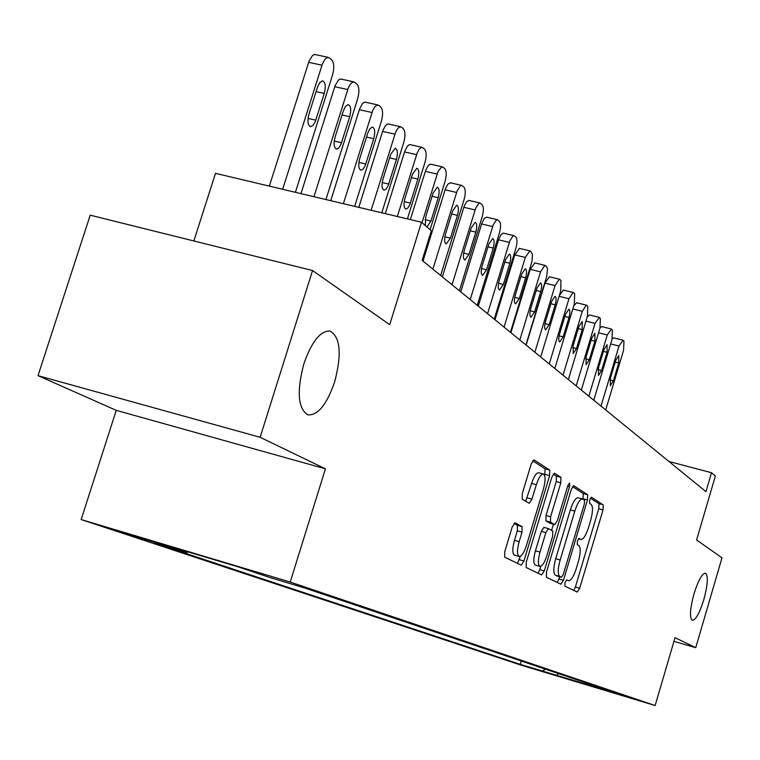 <?xml version="1.0" encoding="UTF-8"?>
<svg xmlns="http://www.w3.org/2000/svg" width="760" height="760" viewBox="0 0 760 760"><rect width="100%" height="100%" fill="white"/><g stroke="black" fill="none" stroke-linecap="round" stroke-linejoin="round"><path stroke-width="1.14" d="M564.984 582.597L564.88 586.121L577.267 592.068L579.69 588.24L603.041 509.912L603.25 504.868L591.451 497.201L589.731 499.786L589.598 503.405L591.156 504.393C593.085 506.644 592.885 512.097 590.548 520.752L588.582 527.355C585.941 535.458 583.376 539.495 580.896 539.448L579.082 538.441L577.381 541.111L577.267 544.683L578.854 545.575C580.839 547.675 580.659 553.071 578.322 561.744L576.346 568.366C573.619 576.697 570.988 580.811 568.452 580.707L566.732 579.87L564.984 582.597M334.628 382.005C341.981 353.913 340.404 336.908 329.897 330.99C320.283 330.828 311.6 341.781 303.848 363.859C296.628 391.419 297.948 408.415 307.781 414.827C317.756 415.701 326.705 404.757 334.628 382.005M703.808 599.659C707.778 584.792 708.358 575.966 705.536 573.202C702.145 573.372 698.297 580.26 693.994 593.873C690.033 608.741 689.434 617.576 692.208 620.35C695.637 620.207 699.504 613.311 703.808 599.659M117.221 531.059L153.909 542.156L117.221 531.059M515.1 522.823L512.221 526.946L504.764 551.636L504.716 557.222L521.17 565.126L523.934 561.003L549.622 475.655L549.746 470.098L533.957 459.857L531.259 463.885L522.3 493.544L522.225 499.225L529.236 503.281L531.952 499.225L536.332 484.709C538.707 477.546 541.072 473.974 543.419 474.012C545.633 475.712 545.633 480.728 543.419 489.069L526.461 545.414C523.972 552.9 521.503 556.567 519.052 556.415C516.971 554.658 517.009 549.746 519.165 541.661L522.034 532.152L522.111 526.604L514.89 522.766M673.958 641.345L695.751 647.681L722 557.811L696.587 539.98L715.35 476.045L711.503 472.729L705.954 491.644L422.142 260.385L431.328 230.736L421.486 222.233L215.498 173.337L193.838 240.968M260.129 437.285L38 375.659L116.251 410.352L325.432 468.834L260.129 437.285L312.559 270.531L389.709 324.672L421.486 222.233M325.432 468.834L290.216 582.046L655.139 705.536L521.854 665.408L81.159 519.555L290.216 582.046M695.751 647.681L675.032 637.678L655.139 705.536M546.506 572.033L546.392 577.239L560.928 584.221L563.454 580.308L587.48 499.928L587.66 494.731L573.714 485.688L571.244 489.525L546.506 572.033M541.642 574.959L526.205 567.539L526.29 562.153L551.874 477.109L554.458 473.176L560.947 477.375L560.804 482.828L550.611 516.771L550.487 522.149L554.771 524.59L557.336 520.657L567.834 485.688L569.572 482.99L569.534 486.789L544.293 570.95L541.642 574.959M38 375.659L90.212 215.166L312.559 270.531M546.069 672.486L521.122 664.857L546.069 672.486M598.718 687.135L599.231 688.132L621.851 694.944L304.104 587.784L270.588 577.761L237.88 566.779L151.648 540.996L186.846 552.71L154.546 543.048L520.239 664.354L542.327 671.004L545.519 669.199M599.231 688.132L542.327 671.004M116.251 410.352L81.159 519.555M711.503 472.729L668.933 461.481M521.236 661.01L520.239 664.354M188.176 551.912L186.846 552.71M558.667 673.635L556.216 675.63M573.8 590.406L575.396 587.014L598.747 508.734L598.947 503.69L590.378 498.151M582.948 499.158L583.253 493.534L572.517 486.59M557.394 582.521L559.731 576.783M561.469 577.277L563.255 574.55L584.402 503.804L584.525 500.166L582.549 498.959C580.042 498.95 577.448 503.006 574.788 511.138L560.167 559.987C557.774 568.908 557.621 574.389 559.721 576.413L561.469 577.277L557.146 576.042M578.417 497.885L578.122 497.752C575.596 497.733 573.002 501.79 570.332 509.912L574.788 511.138M557.052 576.014L555.294 575.149C553.185 573.116 553.327 567.644 555.712 558.723L570.332 509.912M553.204 474.088L556.367 476.13L560.947 477.375M550.364 523.346L545.917 520.885L546.041 515.498L556.234 481.583L556.367 476.13M553.413 524.21L551.57 530.356M540.788 566.304L539.781 569.658L544.293 570.95M539.999 552.102C537.909 559.93 537.842 564.67 539.79 566.342C542.098 566.466 544.454 562.894 546.848 555.626L552.634 536.341L552.767 531.031L548.464 528.637L545.851 532.617L539.999 552.102L535.429 550.81C533.339 558.628 533.273 563.369 535.239 565.05L535.458 565.107M548.34 528.608L543.903 527.364L541.281 531.335L545.851 532.617M535.429 550.81L541.281 531.335M538.052 573.23L539.781 569.658M514.615 555.151L514.378 555.085C512.269 553.327 512.306 548.406 514.463 540.332L517.322 530.832L517.399 525.283L513.912 523.412M543.419 474.012L538.736 472.739C536.37 472.701 533.995 476.263 531.62 483.426L536.332 484.709M525.711 501.248L531.62 483.426M544.644 475.503L545.091 468.834L532.646 460.778M517.484 563.35L520.315 556.292M600.998 406.125L618.991 346.028L623.067 340.299L623.969 341.173L623.561 350.341L605.711 409.963M612.246 338.58L613.538 337.839L622.706 340.109M615.79 360.287L610.403 378.271L610.337 385.69L613.377 380.874L618.725 362.976L618.773 355.519L615.79 360.287M588.857 396.235L607.259 334.932L611.448 329.127L612.399 330.04L612.009 339.425L593.769 400.235M600.058 327.807L601.73 326.619L611.068 328.918M603.991 349.486L598.49 367.83L598.471 375.43L601.587 370.548L607.059 352.298L607.069 344.651L603.991 349.486M576.203 385.928L595.033 323.37L599.355 317.49L600.343 318.44L599.982 328.054L581.333 390.099M587.261 316.815L589.542 314.963M591.707 338.238L586.074 356.962L586.102 364.752L589.304 359.793L594.899 341.164L594.861 333.327L591.707 338.238M563.017 375.174L582.283 311.315L586.292 305.121L586.748 305.349L587.774 306.346L587.442 316.198L568.356 379.534M573.79 305.719L576.726 302.784M578.901 326.515L573.135 345.629L573.211 353.618L576.498 348.574L582.226 329.565L582.141 321.518L578.901 326.515M549.242 363.954L568.974 298.737L573.097 292.438L573.591 292.685L574.664 293.721L574.361 303.829L554.828 368.505M559.246 295.745L563.359 290.073M565.525 314.279L559.626 333.792C558.429 338.399 558.476 341.135 559.759 342L563.141 336.87L569.012 317.462C570.209 312.806 570.161 310.051 568.86 309.206L565.525 314.279M534.859 352.231L555.066 285.589L559.312 279.186L559.844 279.462L560.966 280.535L560.709 290.918L540.692 356.981M526.129 345.125L544.958 283.138L549.394 276.801M551.561 301.492L545.519 321.433C544.293 326.163 544.35 328.976 545.699 329.859L549.186 324.644L555.199 304.817C556.434 300.038 556.358 297.207 554.99 296.334L551.561 301.492M519.811 339.976L540.531 271.842L544.901 265.335L545.471 265.63L546.886 267.064L547.494 269.249L546.697 276.459L525.91 344.945M510.91 332.719L530.214 269.353L534.793 262.922M536.959 288.116L530.755 308.503C529.501 313.376 529.587 316.255 531.012 317.167L534.603 311.866L540.759 291.602C542.022 286.681 541.937 283.774 540.483 282.881L536.959 288.116M504.06 327.132L525.312 257.45L529.806 250.838L530.433 251.151L532.466 254.21L532.01 261.316L510.444 332.338M494.978 319.732L514.776 254.933L519.517 248.397M521.673 274.123L515.308 294.975C514.026 299.981 514.13 302.955 515.641 303.886L519.336 298.499L525.654 277.77C526.946 272.707 526.832 269.714 525.303 268.793L521.673 274.123M487.55 313.68L509.922 240.73L513.019 235.923L513.988 235.648L515.964 237.225C517.351 239.257 517.313 243.01 515.831 248.491L494.247 319.143M478.277 306.128L498.873 238.982L501.211 234.384L503.509 233.177M505.647 259.454L499.12 280.791C497.8 285.95 497.933 289.009 499.529 289.969L503.339 284.487L509.827 263.273C511.157 258.067 511.014 254.99 509.39 254.04L505.647 259.454M470.221 299.563L493.202 224.884L496.384 220.001L497.392 219.716L499.491 221.379C500.954 223.497 500.935 227.363 499.425 232.968L477.251 305.292M460.759 291.859L481.906 223.117L484.3 218.443L486.723 217.218M488.841 244.074L482.144 265.915C480.785 271.234 480.947 274.388 482.638 275.367L486.571 269.791L493.231 248.083C494.598 242.706 494.418 239.533 492.698 238.564L488.841 244.074M452.029 284.734L475.646 208.25L478.914 203.281L479.969 202.977L482.201 204.744C483.749 206.948 483.74 210.928 482.191 216.685L459.41 290.757M442.358 276.858L464.094 206.454L466.555 201.704L469.101 200.459M471.2 227.914L464.303 250.287C462.906 255.778 463.106 259.027 464.901 260.043L468.958 254.362L475.798 232.123C477.204 226.575 476.995 223.298 475.171 222.309L471.2 227.914M432.887 269.144L457.178 190.75L460.541 185.696L461.633 185.383L464.027 187.245C465.652 189.563 465.671 193.667 464.084 199.557L440.658 275.471M423.006 261.088L445.36 188.927L447.887 184.11L450.566 182.837M452.637 210.919L445.55 233.861C444.115 239.533 444.344 242.886 446.253 243.922L450.442 238.146L457.482 215.355C458.926 209.618 458.679 206.236 456.731 205.219L452.637 210.919M422.028 222.708L438.064 171.504L441.579 166.991L443.327 167.323L444.894 168.834C446.614 171.256 446.661 175.484 445.027 181.535L430.112 229.681M410.362 219.593L425.638 170.477L428.222 165.585L429.837 164.312L431.062 164.293M426.949 226.945L430.958 221.075L438.197 197.704C439.688 191.757 439.394 188.261 437.313 187.226L433.095 193.03L425.799 216.562L425.239 225.473M397.347 216.505L417.221 152.893L419.121 149.311L421.192 147.478L423.073 147.829L424.735 149.425C426.55 151.962 426.616 156.332 424.935 162.545L407.417 218.899M385.291 213.645L404.842 151.022L407.493 146.062L409.165 144.761L410.505 144.742M412.49 174.163L404.976 198.312C403.446 204.392 403.769 207.974 405.945 209.066L407.968 207.927L409.897 204.535L417.867 179.094C419.406 172.928 419.064 169.318 416.841 168.255L412.49 174.163M371.137 210.282L395.57 132.382L397.518 128.744L399.655 126.873L401.688 127.252L403.446 128.943C405.365 131.603 405.469 136.116 403.74 142.509L381.795 212.809M358.796 207.357L382.888 130.482L385.605 125.448L387.334 124.117L388.806 124.108M390.735 154.251L382.983 179.046C381.406 185.355 381.786 189.069 384.113 190.19L386.213 189.012L388.198 185.564L396.416 159.457C398.002 153.055 397.603 149.311 395.219 148.228L390.735 154.251M343.387 203.699L372.666 110.684L374.661 106.998L376.865 105.079L379.088 105.497L380.94 107.284C382.983 110.076 383.116 114.76 381.339 121.324L354.683 206.378M330.733 200.688L359.67 108.775L362.453 103.664L364.24 102.296L365.864 102.296M367.726 133.19L359.717 158.678C358.093 165.233 358.54 169.081 361.038 170.221L363.223 169.014L365.265 165.509L373.74 138.691C375.383 132.031 374.917 128.155 372.352 127.053L369.873 128.715L367.726 133.19M313.947 196.707L348.403 87.713L350.445 83.971L352.726 82.013L355.148 82.46L357.115 84.35C359.28 87.295 359.452 92.14 357.627 98.895L325.935 199.557M300.969 193.629L335.074 85.776L338.39 80.113L340.224 79.049L341.582 79.192M343.349 110.874L335.084 137.094C333.402 143.925 333.916 147.924 336.613 149.083L338.884 147.829L340.983 144.267L349.724 116.717C351.424 109.772 350.892 105.745 348.127 104.623L345.553 106.343L343.349 110.874M282.663 189.278L322.306 64.258L324.748 59.555L327.104 57.532L329.755 58.026L331.844 60.03C334.144 63.127 334.362 68.162 332.481 75.126L295.402 192.309M269.344 186.124L308.988 61.37L312.379 55.642L314.269 54.53L315.827 54.701M317.499 87.201L308.94 114.19C307.202 121.324 307.791 125.476 310.716 126.654L313.072 125.352L315.229 121.742L324.263 93.404C326.021 86.146 325.403 81.956 322.411 80.835L319.751 82.612L317.499 87.201M578.503 538.745L580.716 539.362M598.947 503.69L603.25 504.868M598.747 508.734L603.041 509.912M575.396 587.014L579.69 588.24M583.253 493.534L587.66 494.731M583.072 498.731L587.48 499.928M559.056 579.044L563.454 580.308M555.712 558.723L560.167 559.987M555.294 575.149L559.721 576.413M556.234 481.583L560.804 482.828M546.041 515.498L550.611 516.771M545.917 520.885L550.487 522.149M550.164 523.298L554.705 524.561M567.653 486.276L569.534 486.789M517.399 525.283L522.111 526.604M517.322 530.832L522.034 532.152M514.463 540.332L519.165 541.661M527.25 497.923L531.952 499.225M545.091 468.834L549.746 470.098M544.977 474.401L549.622 475.655M519.289 559.683L523.934 561.003M618.991 346.028L610.65 343.957M615.239 362.102L618.725 362.976M609.957 380L613.377 380.874M607.259 334.932L598.567 332.785M603.431 351.386L607.059 352.298M598.025 369.645L601.587 370.548M595.033 323.37L585.96 321.138M591.119 340.224L594.899 341.164M585.599 358.853L589.304 359.793M582.283 311.315L572.803 308.997M578.274 328.586L582.226 329.565M572.641 347.605L576.498 348.574M568.974 298.737L559.065 296.324M564.88 316.435L569.012 317.462M559.113 335.863L563.141 336.87M555.066 285.589L544.958 283.138M550.876 303.753L555.199 304.817M544.977 323.599L549.186 324.644M540.531 271.842L530.214 269.353M536.237 290.5L540.759 291.602M530.195 310.783L534.603 311.866M525.312 257.45L514.776 254.933M520.913 276.621L525.654 277.77M514.729 297.369L519.336 298.499M509.361 242.373L498.598 239.818M504.849 262.077L509.827 263.273M498.512 283.309L503.339 284.487M492.632 226.556L481.631 223.962M487.996 246.829L493.231 248.083M481.507 268.565L486.571 269.791M475.057 209.94L463.818 207.309M470.298 230.821L475.798 232.123M463.638 253.09L468.958 254.362M456.579 192.46L445.075 189.8M451.687 213.997L457.482 215.355M444.856 236.816L450.442 238.146M437.114 174.059L425.344 171.361M432.088 196.28L438.197 197.704M425.068 219.678L430.958 221.075M416.603 154.66L404.548 151.924M411.416 177.602L417.867 179.094M404.215 201.618L410.409 203.082M394.934 134.178L382.584 131.404M389.595 157.89L396.416 159.457M382.185 182.561L388.731 184.082M372.02 112.508L359.356 109.697M366.51 137.056L373.74 138.691M358.891 162.412L365.807 163.998M347.748 89.556L334.761 86.706M342.057 114.997L349.724 116.717M334.219 141.075L341.534 142.737M321.993 65.208L308.665 62.32M316.103 91.599L324.263 93.404M308.047 118.446L315.79 120.184M578.474 538.774L580.896 539.448M557.07 576.023L561.488 577.286M578.122 497.752L582.549 498.959M550.24 523.327L554.771 524.59M535.239 565.05L539.79 566.342M543.903 527.364L548.464 528.637M514.378 555.085L519.052 556.415M598.937 317.272L589.428 314.934M586.292 305.121L576.602 302.755M573.097 292.438L563.217 290.035M559.312 279.186L549.223 276.754M544.901 265.335L534.603 262.874M529.806 250.838L519.298 248.34M513.988 235.648L503.253 233.111M497.392 219.716L486.428 217.141M479.969 202.977L468.749 200.374M461.633 185.383L450.167 182.742M442.329 166.858L430.587 164.179M421.971 147.326L409.944 144.618M400.463 126.711L388.151 123.956M377.71 104.909L365.094 102.125M353.609 81.814L340.66 78.993M336.053 148.95L336.613 149.083M328.016 57.323L314.735 54.463M310.033 126.502L310.716 126.654"/></g></svg>
